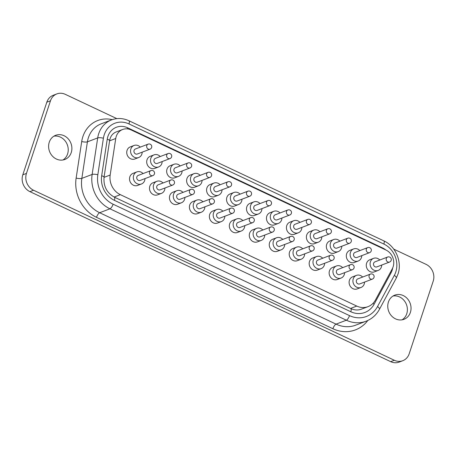<?xml version="1.0" encoding="UTF-8"?>
<svg xmlns="http://www.w3.org/2000/svg" width="456" height="456" viewBox="0 0 456 456"><rect width="100%" height="100%" fill="white"/><g stroke="black" fill="none" stroke-linecap="round" stroke-linejoin="round"><path stroke-width="0.68" d="M150.907 170.59L138.202 175.429A2.69 2.383 69.1 0 0 136.868 176.865A2.69 2.383 69.1 0 0 137.507 179.732A2.69 2.383 69.1 0 0 140.117 180.462L152.823 175.623A2.69 2.69 0 0 0 153.723 171.16A2.69 2.69 0 0 0 150.907 170.59A2.69 2.383 69.1 0 0 149.574 172.026A2.69 2.383 69.1 0 0 151.061 175.531A2.69 2.383 69.1 0 0 152.823 175.623M170.869 179.995L158.164 184.834A2.69 2.383 69.1 0 0 156.83 186.27A2.69 2.383 69.1 0 0 157.468 189.137A2.69 2.383 69.1 0 0 160.079 189.867L172.784 185.028A2.69 2.69 0 0 0 173.685 180.565A2.69 2.69 0 0 0 170.869 179.995A2.69 2.383 69.1 0 0 169.535 181.431A2.69 2.383 69.1 0 0 171.023 184.942A2.69 2.383 69.1 0 0 172.784 185.028M190.83 189.405L178.125 194.239A2.69 2.383 69.1 0 0 176.791 195.681A2.69 2.383 69.1 0 0 177.424 198.548A2.69 2.383 69.1 0 0 180.04 199.278L192.745 194.438A2.69 2.69 0 0 0 193.646 189.975A2.69 2.69 0 0 0 190.83 189.405A2.69 2.383 69.1 0 0 189.496 190.842A2.69 2.383 69.1 0 0 190.984 194.347A2.69 2.383 69.1 0 0 192.745 194.438M210.786 198.81L198.081 203.65A2.69 2.383 69.1 0 0 196.753 205.086A2.69 2.383 69.1 0 0 197.385 207.953A2.69 2.383 69.1 0 0 200.002 208.683L212.707 203.843A2.69 2.69 0 0 0 213.607 199.38A2.69 2.69 0 0 0 210.786 198.81A2.69 2.383 69.1 0 0 209.458 200.247A2.69 2.383 69.1 0 0 210.946 203.752A2.69 2.383 69.1 0 0 212.707 203.843M230.747 208.215L218.042 213.055A2.69 2.383 69.1 0 0 216.714 214.491A2.69 2.383 69.1 0 0 217.347 217.358A2.69 2.383 69.1 0 0 219.963 218.088L232.668 213.248A2.69 2.69 0 0 0 233.569 208.785A2.69 2.69 0 0 0 230.747 208.215A2.69 2.383 69.1 0 0 229.419 209.652A2.69 2.383 69.1 0 0 230.907 213.157A2.69 2.383 69.1 0 0 232.668 213.248M250.709 217.62L238.003 222.46A2.69 2.383 69.1 0 0 236.675 223.902A2.69 2.383 69.1 0 0 237.308 226.769A2.69 2.383 69.1 0 0 239.924 227.493L252.63 222.659A2.69 2.69 0 0 0 253.53 218.196A2.69 2.69 0 0 0 250.709 217.62A2.69 2.383 69.1 0 0 249.381 219.062A2.69 2.383 69.1 0 0 250.868 222.568A2.69 2.383 69.1 0 0 252.63 222.659M270.67 227.031L257.965 231.87A2.69 2.383 69.1 0 0 256.637 233.307A2.69 2.383 69.1 0 0 257.269 236.174A2.69 2.383 69.1 0 0 259.886 236.903L272.585 232.064A2.69 2.69 0 0 0 273.492 227.601A2.69 2.69 0 0 0 270.67 227.031A2.69 2.383 69.1 0 0 269.342 228.467A2.69 2.383 69.1 0 0 270.824 231.973A2.69 2.383 69.1 0 0 272.585 232.064M290.632 236.436L277.926 241.275A2.69 2.383 69.1 0 0 276.598 242.712A2.69 2.383 69.1 0 0 277.231 245.579A2.69 2.383 69.1 0 0 279.841 246.308L292.547 241.469A2.69 2.69 0 0 0 293.453 237.006A2.69 2.69 0 0 0 290.632 236.436A2.69 2.383 69.1 0 0 289.303 237.872A2.69 2.383 69.1 0 0 290.785 241.378A2.69 2.383 69.1 0 0 292.547 241.469M310.593 245.841L297.888 250.68A2.69 2.383 69.1 0 0 296.56 252.122A2.69 2.383 69.1 0 0 297.192 254.989A2.69 2.383 69.1 0 0 299.803 255.713L312.508 250.874A2.69 2.69 0 0 0 313.414 246.417A2.69 2.69 0 0 0 310.593 245.841A2.69 2.383 69.1 0 0 309.259 247.283A2.69 2.383 69.1 0 0 310.747 250.789A2.69 2.383 69.1 0 0 312.508 250.874M330.554 255.252L317.849 260.091A2.69 2.383 69.1 0 0 316.515 261.527A2.69 2.383 69.1 0 0 317.154 264.394A2.69 2.383 69.1 0 0 319.764 265.124L332.47 260.285A2.69 2.69 0 0 0 333.376 255.822A2.69 2.69 0 0 0 330.554 255.252A2.69 2.383 69.1 0 0 329.221 256.688A2.69 2.383 69.1 0 0 330.708 260.194A2.69 2.383 69.1 0 0 332.47 260.285M350.516 264.657L337.81 269.496A2.69 2.383 69.1 0 0 336.477 270.932A2.69 2.383 69.1 0 0 337.115 273.799A2.69 2.383 69.1 0 0 339.726 274.529L352.431 269.69A2.69 2.69 0 0 0 353.332 265.227A2.69 2.69 0 0 0 350.516 264.657A2.69 2.383 69.1 0 0 349.182 266.093A2.69 2.383 69.1 0 0 350.67 269.599A2.69 2.383 69.1 0 0 352.431 269.69M143.064 173.576A6.464 5.723 69.1 0 0 136.857 171.906A6.464 5.723 69.1 0 0 133.665 175.355A6.464 5.723 69.1 0 0 135.187 182.24A6.464 5.723 69.1 0 0 141.463 183.985A6.464 5.723 69.1 0 0 144.655 180.536A6.464 5.723 69.1 0 0 144.979 178.609M136.857 171.906L133.044 173.36A6.464 5.723 69.1 0 0 129.852 176.808A6.464 5.723 69.1 0 0 131.374 183.688A6.464 5.723 69.1 0 0 137.649 185.438L141.463 183.985M163.026 182.981A6.464 5.723 69.1 0 0 156.818 181.311A6.464 5.723 69.1 0 0 153.626 184.76A6.464 5.723 69.1 0 0 155.148 191.645A6.464 5.723 69.1 0 0 161.418 193.39A6.464 5.723 69.1 0 0 164.616 189.941A6.464 5.723 69.1 0 0 164.941 188.014M156.818 181.311L153.005 182.765A6.464 5.723 69.1 0 0 149.813 186.213A6.464 5.723 69.1 0 0 151.335 193.099A6.464 5.723 69.1 0 0 157.605 194.843L161.418 193.39M182.987 192.392A6.464 5.723 69.1 0 0 176.78 190.716A6.464 5.723 69.1 0 0 173.588 194.17A6.464 5.723 69.1 0 0 175.11 201.05A6.464 5.723 69.1 0 0 181.38 202.8A6.464 5.723 69.1 0 0 184.577 199.346A6.464 5.723 69.1 0 0 184.902 197.425M176.78 190.716L172.966 192.17A6.464 5.723 69.1 0 0 169.774 195.624A6.464 5.723 69.1 0 0 171.296 202.504A6.464 5.723 69.1 0 0 177.566 204.254L181.38 202.8M202.943 201.797A6.464 5.723 69.1 0 0 196.741 200.127A6.464 5.723 69.1 0 0 193.549 203.575A6.464 5.723 69.1 0 0 195.071 210.455A6.464 5.723 69.1 0 0 201.341 212.205A6.464 5.723 69.1 0 0 204.533 208.757A6.464 5.723 69.1 0 0 204.864 206.83M196.741 200.127L192.928 201.575A6.464 5.723 69.1 0 0 189.736 205.029A6.464 5.723 69.1 0 0 191.258 211.909A6.464 5.723 69.1 0 0 197.528 213.659L201.341 212.205M222.904 211.202A6.464 5.723 69.1 0 0 216.703 209.532A6.464 5.723 69.1 0 0 213.511 212.98A6.464 5.723 69.1 0 0 215.032 219.866A6.464 5.723 69.1 0 0 221.302 221.61A6.464 5.723 69.1 0 0 224.494 218.162A6.464 5.723 69.1 0 0 224.825 216.235M216.703 209.532L212.889 210.985A6.464 5.723 69.1 0 0 209.697 214.434A6.464 5.723 69.1 0 0 211.219 221.32A6.464 5.723 69.1 0 0 217.489 223.064L221.302 221.61M242.866 220.613A6.464 5.723 69.1 0 0 236.664 218.937A6.464 5.723 69.1 0 0 233.472 222.391A6.464 5.723 69.1 0 0 234.994 229.271A6.464 5.723 69.1 0 0 241.264 231.021A6.464 5.723 69.1 0 0 244.456 227.567A6.464 5.723 69.1 0 0 244.786 225.646M236.664 218.937L232.851 220.39A6.464 5.723 69.1 0 0 229.659 223.845A6.464 5.723 69.1 0 0 231.175 230.725A6.464 5.723 69.1 0 0 237.451 232.469L241.264 231.021M262.827 230.018A6.464 5.723 69.1 0 0 256.625 228.348A6.464 5.723 69.1 0 0 253.433 231.796A6.464 5.723 69.1 0 0 254.95 238.676A6.464 5.723 69.1 0 0 261.225 240.426A6.464 5.723 69.1 0 0 264.417 236.977A6.464 5.723 69.1 0 0 264.742 235.051M256.625 228.348L252.812 229.795A6.464 5.723 69.1 0 0 249.614 233.25A6.464 5.723 69.1 0 0 251.136 240.13A6.464 5.723 69.1 0 0 257.412 241.879L261.225 240.426M282.788 239.423A6.464 5.723 69.1 0 0 276.587 237.753A6.464 5.723 69.1 0 0 273.389 241.201A6.464 5.723 69.1 0 0 274.911 248.087A6.464 5.723 69.1 0 0 281.187 249.831A6.464 5.723 69.1 0 0 284.379 246.382A6.464 5.723 69.1 0 0 284.704 244.456M276.587 237.753L272.773 239.206A6.464 5.723 69.1 0 0 269.576 242.655A6.464 5.723 69.1 0 0 271.098 249.54A6.464 5.723 69.1 0 0 277.373 251.284L281.187 249.831M302.75 248.833A6.464 5.723 69.1 0 0 296.548 247.158A6.464 5.723 69.1 0 0 293.35 250.612A6.464 5.723 69.1 0 0 294.872 257.492A6.464 5.723 69.1 0 0 301.148 259.242A6.464 5.723 69.1 0 0 304.34 255.787A6.464 5.723 69.1 0 0 304.665 253.867M296.548 247.158L292.729 248.611A6.464 5.723 69.1 0 0 289.537 252.065A6.464 5.723 69.1 0 0 291.059 258.945A6.464 5.723 69.1 0 0 297.335 260.69L301.148 259.242M322.711 258.238A6.464 5.723 69.1 0 0 316.504 256.568A6.464 5.723 69.1 0 0 313.312 260.017A6.464 5.723 69.1 0 0 314.834 266.897A6.464 5.723 69.1 0 0 321.109 268.647A6.464 5.723 69.1 0 0 324.301 265.192A6.464 5.723 69.1 0 0 324.626 263.272M316.504 256.568L312.691 258.016A6.464 5.723 69.1 0 0 309.499 261.47A6.464 5.723 69.1 0 0 311.02 268.35A6.464 5.723 69.1 0 0 317.296 270.1L321.109 268.647M342.673 267.643A6.464 5.723 69.1 0 0 336.465 265.973A6.464 5.723 69.1 0 0 333.273 269.422A6.464 5.723 69.1 0 0 334.795 276.308A6.464 5.723 69.1 0 0 341.071 278.052A6.464 5.723 69.1 0 0 344.263 274.603A6.464 5.723 69.1 0 0 344.588 272.677M336.465 265.973L332.652 267.427A6.464 5.723 69.1 0 0 329.46 270.875A6.464 5.723 69.1 0 0 330.982 277.761A6.464 5.723 69.1 0 0 337.252 279.505L341.071 278.052M148.12 144.142L135.415 148.981A2.69 2.383 69.1 0 0 134.081 150.417A2.69 2.383 69.1 0 0 134.714 153.284A2.69 2.383 69.1 0 0 137.33 154.014L150.035 149.175A2.69 2.69 0 0 0 150.936 144.712A2.69 2.69 0 0 0 148.12 144.142A2.69 2.383 69.1 0 0 146.786 145.578A2.69 2.383 69.1 0 0 148.274 149.083A2.69 2.383 69.1 0 0 150.035 149.175M168.076 153.547L155.371 158.386A2.69 2.383 69.1 0 0 154.042 159.822A2.69 2.383 69.1 0 0 154.675 162.689A2.69 2.383 69.1 0 0 157.291 163.419L169.997 158.58A2.69 2.69 0 0 0 170.897 154.117A2.69 2.69 0 0 0 168.076 153.547A2.69 2.383 69.1 0 0 166.748 154.983A2.69 2.383 69.1 0 0 168.235 158.488A2.69 2.383 69.1 0 0 169.997 158.58M188.037 162.952L175.332 167.791A2.69 2.383 69.1 0 0 174.004 169.227A2.69 2.383 69.1 0 0 174.637 172.1A2.69 2.383 69.1 0 0 177.253 172.824L189.958 167.985A2.69 2.69 0 0 0 190.859 163.522A2.69 2.69 0 0 0 188.037 162.952A2.69 2.383 69.1 0 0 186.709 164.388A2.69 2.383 69.1 0 0 188.197 167.899A2.69 2.383 69.1 0 0 189.958 167.985M207.999 172.362L195.293 177.202A2.69 2.383 69.1 0 0 193.965 178.638A2.69 2.383 69.1 0 0 194.598 181.505A2.69 2.383 69.1 0 0 197.214 182.235L209.92 177.395A2.69 2.69 0 0 0 210.82 172.932A2.69 2.69 0 0 0 207.999 172.362A2.69 2.383 69.1 0 0 206.671 173.799A2.69 2.383 69.1 0 0 208.158 177.304A2.69 2.383 69.1 0 0 209.92 177.395M227.96 181.767L215.255 186.607A2.69 2.383 69.1 0 0 213.927 188.043A2.69 2.383 69.1 0 0 214.559 190.91A2.69 2.383 69.1 0 0 217.176 191.64L229.875 186.8A2.69 2.69 0 0 0 230.782 182.337A2.69 2.69 0 0 0 227.96 181.767A2.69 2.383 69.1 0 0 226.632 183.204A2.69 2.383 69.1 0 0 228.114 186.709A2.69 2.383 69.1 0 0 229.875 186.8M247.921 191.172L235.216 196.012A2.69 2.383 69.1 0 0 233.888 197.448A2.69 2.383 69.1 0 0 234.521 200.315A2.69 2.383 69.1 0 0 237.131 201.045L249.837 196.205A2.69 2.69 0 0 0 250.743 191.742A2.69 2.69 0 0 0 247.921 191.172A2.69 2.383 69.1 0 0 246.593 192.609A2.69 2.383 69.1 0 0 248.075 196.12A2.69 2.383 69.1 0 0 249.837 196.205M267.883 200.583L255.178 205.417A2.69 2.383 69.1 0 0 253.849 206.859A2.69 2.383 69.1 0 0 254.482 209.726A2.69 2.383 69.1 0 0 257.093 210.455L269.798 205.616A2.69 2.69 0 0 0 270.704 201.153A2.69 2.69 0 0 0 267.883 200.583A2.69 2.383 69.1 0 0 266.549 202.019A2.69 2.383 69.1 0 0 268.037 205.525A2.69 2.383 69.1 0 0 269.798 205.616M287.844 209.988L275.139 214.827A2.69 2.383 69.1 0 0 273.805 216.264A2.69 2.383 69.1 0 0 274.444 219.131A2.69 2.383 69.1 0 0 277.054 219.86L289.76 215.021A2.69 2.69 0 0 0 290.666 210.558A2.69 2.69 0 0 0 287.844 209.988A2.69 2.383 69.1 0 0 286.51 211.424A2.69 2.383 69.1 0 0 287.998 214.93A2.69 2.383 69.1 0 0 289.76 215.021M307.806 219.393L295.1 224.232A2.69 2.383 69.1 0 0 293.767 225.669A2.69 2.383 69.1 0 0 294.405 228.536A2.69 2.383 69.1 0 0 297.016 229.265L309.721 224.426A2.69 2.69 0 0 0 310.622 219.963A2.69 2.69 0 0 0 307.806 219.393A2.69 2.383 69.1 0 0 306.472 220.829A2.69 2.383 69.1 0 0 307.96 224.335A2.69 2.383 69.1 0 0 309.721 224.426M327.767 228.798L315.062 233.637A2.69 2.383 69.1 0 0 313.728 235.079A2.69 2.383 69.1 0 0 314.361 237.946A2.69 2.383 69.1 0 0 316.977 238.67L329.682 233.837A2.69 2.69 0 0 0 330.583 229.374A2.69 2.69 0 0 0 327.767 228.798A2.69 2.383 69.1 0 0 326.433 230.24A2.69 2.383 69.1 0 0 327.921 233.746A2.69 2.383 69.1 0 0 329.682 233.837M347.723 238.209L335.023 243.048A2.69 2.383 69.1 0 0 333.689 244.484A2.69 2.383 69.1 0 0 334.322 247.351A2.69 2.383 69.1 0 0 336.938 248.081L349.644 243.242A2.69 2.69 0 0 0 350.544 238.779A2.69 2.69 0 0 0 347.723 238.209A2.69 2.383 69.1 0 0 346.395 239.645A2.69 2.383 69.1 0 0 347.882 243.151A2.69 2.383 69.1 0 0 349.644 243.242M367.684 247.614L354.979 252.453A2.69 2.383 69.1 0 0 353.651 253.889A2.69 2.383 69.1 0 0 354.283 256.756A2.69 2.383 69.1 0 0 356.9 257.486L369.605 252.647A2.69 2.69 0 0 0 370.506 248.184A2.69 2.69 0 0 0 367.684 247.614A2.69 2.383 69.1 0 0 366.356 249.05A2.69 2.383 69.1 0 0 367.844 252.556A2.69 2.383 69.1 0 0 369.605 252.647M140.277 147.128A6.464 5.723 69.1 0 0 134.07 145.453A6.464 5.723 69.1 0 0 130.878 148.907A6.464 5.723 69.1 0 0 132.4 155.787A6.464 5.723 69.1 0 0 138.67 157.537A6.464 5.723 69.1 0 0 141.867 154.082A6.464 5.723 69.1 0 0 142.192 152.161M134.07 145.453L130.256 146.906A6.464 5.723 69.1 0 0 127.064 150.36A6.464 5.723 69.1 0 0 128.586 157.24A6.464 5.723 69.1 0 0 134.856 158.99L138.67 157.537M160.233 156.533A6.464 5.723 69.1 0 0 154.031 154.863A6.464 5.723 69.1 0 0 150.839 158.312A6.464 5.723 69.1 0 0 152.361 165.197A6.464 5.723 69.1 0 0 158.631 166.942A6.464 5.723 69.1 0 0 161.823 163.493A6.464 5.723 69.1 0 0 162.154 161.566M154.031 154.863L150.218 156.317A6.464 5.723 69.1 0 0 147.026 159.765A6.464 5.723 69.1 0 0 148.548 166.645A6.464 5.723 69.1 0 0 154.818 168.395L158.631 166.942M180.194 165.938A6.464 5.723 69.1 0 0 173.992 164.268A6.464 5.723 69.1 0 0 170.8 167.717A6.464 5.723 69.1 0 0 172.322 174.602A6.464 5.723 69.1 0 0 178.592 176.347A6.464 5.723 69.1 0 0 181.784 172.898A6.464 5.723 69.1 0 0 182.115 170.971M173.992 164.268L170.179 165.722A6.464 5.723 69.1 0 0 166.987 169.17A6.464 5.723 69.1 0 0 168.509 176.056A6.464 5.723 69.1 0 0 174.779 177.8L178.592 176.347M200.155 175.349A6.464 5.723 69.1 0 0 193.954 173.673A6.464 5.723 69.1 0 0 190.762 177.127A6.464 5.723 69.1 0 0 192.284 184.007A6.464 5.723 69.1 0 0 198.554 185.757A6.464 5.723 69.1 0 0 201.746 182.303A6.464 5.723 69.1 0 0 202.076 180.382M193.954 173.673L190.141 175.127A6.464 5.723 69.1 0 0 186.949 178.581A6.464 5.723 69.1 0 0 188.465 185.461A6.464 5.723 69.1 0 0 194.74 187.211L198.554 185.757M220.117 184.754A6.464 5.723 69.1 0 0 213.915 183.084A6.464 5.723 69.1 0 0 210.723 186.532A6.464 5.723 69.1 0 0 212.239 193.418A6.464 5.723 69.1 0 0 218.515 195.162A6.464 5.723 69.1 0 0 221.707 191.714A6.464 5.723 69.1 0 0 222.032 189.787M213.915 183.084L210.102 184.537A6.464 5.723 69.1 0 0 206.904 187.986A6.464 5.723 69.1 0 0 208.426 194.866A6.464 5.723 69.1 0 0 214.702 196.616L218.515 195.162M240.078 194.159A6.464 5.723 69.1 0 0 233.877 192.489A6.464 5.723 69.1 0 0 230.679 195.937A6.464 5.723 69.1 0 0 232.201 202.823A6.464 5.723 69.1 0 0 238.477 204.567A6.464 5.723 69.1 0 0 241.669 201.119A6.464 5.723 69.1 0 0 241.993 199.192M233.877 192.489L230.063 193.942A6.464 5.723 69.1 0 0 226.866 197.391A6.464 5.723 69.1 0 0 228.388 204.277A6.464 5.723 69.1 0 0 234.663 206.021L238.477 204.567M260.04 203.57A6.464 5.723 69.1 0 0 253.838 201.894A6.464 5.723 69.1 0 0 250.64 205.348A6.464 5.723 69.1 0 0 252.162 212.228A6.464 5.723 69.1 0 0 258.438 213.978A6.464 5.723 69.1 0 0 261.63 210.524A6.464 5.723 69.1 0 0 261.955 208.603M253.838 201.894L250.019 203.347A6.464 5.723 69.1 0 0 246.827 206.802A6.464 5.723 69.1 0 0 248.349 213.682A6.464 5.723 69.1 0 0 254.625 215.431L258.438 213.978M280.001 212.975A6.464 5.723 69.1 0 0 273.794 211.305A6.464 5.723 69.1 0 0 270.602 214.753A6.464 5.723 69.1 0 0 272.124 221.633A6.464 5.723 69.1 0 0 278.399 223.383A6.464 5.723 69.1 0 0 281.591 219.934A6.464 5.723 69.1 0 0 281.916 218.008M273.794 211.305L269.98 212.752A6.464 5.723 69.1 0 0 266.788 216.207A6.464 5.723 69.1 0 0 268.31 223.087A6.464 5.723 69.1 0 0 274.586 224.836L278.399 223.383M299.962 222.38A6.464 5.723 69.1 0 0 293.755 220.71A6.464 5.723 69.1 0 0 290.563 224.158A6.464 5.723 69.1 0 0 292.085 231.044A6.464 5.723 69.1 0 0 298.361 232.788A6.464 5.723 69.1 0 0 301.553 229.339A6.464 5.723 69.1 0 0 301.878 227.413M293.755 220.71L289.942 222.163A6.464 5.723 69.1 0 0 286.75 225.612A6.464 5.723 69.1 0 0 288.272 232.497A6.464 5.723 69.1 0 0 294.542 234.241L298.361 232.788M319.924 231.79A6.464 5.723 69.1 0 0 313.717 230.115A6.464 5.723 69.1 0 0 310.525 233.569A6.464 5.723 69.1 0 0 312.046 240.449A6.464 5.723 69.1 0 0 318.317 242.199A6.464 5.723 69.1 0 0 321.514 238.744A6.464 5.723 69.1 0 0 321.839 236.824M313.717 230.115L309.903 231.568A6.464 5.723 69.1 0 0 306.711 235.022A6.464 5.723 69.1 0 0 308.233 241.902A6.464 5.723 69.1 0 0 314.503 243.646L318.317 242.199M339.88 241.195A6.464 5.723 69.1 0 0 333.678 239.525A6.464 5.723 69.1 0 0 330.486 242.974A6.464 5.723 69.1 0 0 332.008 249.854A6.464 5.723 69.1 0 0 338.278 251.604A6.464 5.723 69.1 0 0 341.476 248.155A6.464 5.723 69.1 0 0 341.8 246.229M333.678 239.525L329.865 240.973A6.464 5.723 69.1 0 0 326.673 244.427A6.464 5.723 69.1 0 0 328.195 251.307A6.464 5.723 69.1 0 0 334.465 253.057L338.278 251.604M359.841 250.6A6.464 5.723 69.1 0 0 353.639 248.93A6.464 5.723 69.1 0 0 350.447 252.379A6.464 5.723 69.1 0 0 351.969 259.264A6.464 5.723 69.1 0 0 358.239 261.009A6.464 5.723 69.1 0 0 361.431 257.56A6.464 5.723 69.1 0 0 361.762 255.634M353.639 248.93L349.826 250.384A6.464 5.723 69.1 0 0 346.634 253.832A6.464 5.723 69.1 0 0 348.156 260.718A6.464 5.723 69.1 0 0 354.426 262.462L358.239 261.009M370.477 274.062L357.772 278.901A2.69 2.383 69.1 0 0 356.438 280.343A2.69 2.383 69.1 0 0 357.071 283.21A2.69 2.383 69.1 0 0 359.687 283.934L372.392 279.095A2.69 2.69 0 0 0 373.293 274.632A2.69 2.69 0 0 0 370.477 274.062A2.69 2.383 69.1 0 0 369.143 275.504A2.69 2.383 69.1 0 0 370.631 279.009A2.69 2.383 69.1 0 0 372.392 279.095M387.646 257.019L374.94 261.858A2.69 2.383 69.1 0 0 373.612 263.3A2.69 2.383 69.1 0 0 374.245 266.167A2.69 2.383 69.1 0 0 376.861 266.891L389.567 262.052A2.69 2.69 0 0 0 390.467 257.594A2.69 2.69 0 0 0 387.646 257.019A2.69 2.383 69.1 0 0 386.317 258.461A2.69 2.383 69.1 0 0 387.805 261.966A2.69 2.383 69.1 0 0 389.567 262.052M362.634 277.054A6.464 5.723 69.1 0 0 356.427 275.378A6.464 5.723 69.1 0 0 353.235 278.833A6.464 5.723 69.1 0 0 354.757 285.712A6.464 5.723 69.1 0 0 361.027 287.462A6.464 5.723 69.1 0 0 364.224 284.008A6.464 5.723 69.1 0 0 364.549 282.087M356.427 275.378L352.613 276.832A6.464 5.723 69.1 0 0 349.421 280.286A6.464 5.723 69.1 0 0 350.943 287.166A6.464 5.723 69.1 0 0 357.213 288.91L361.027 287.462M379.802 260.011A6.464 5.723 69.1 0 0 373.601 258.335A6.464 5.723 69.1 0 0 370.409 261.79A6.464 5.723 69.1 0 0 371.931 268.669A6.464 5.723 69.1 0 0 378.201 270.419A6.464 5.723 69.1 0 0 381.393 266.965A6.464 5.723 69.1 0 0 381.723 265.044M373.601 258.335L369.787 259.789A6.464 5.723 69.1 0 0 366.595 263.243A6.464 5.723 69.1 0 0 368.117 270.123A6.464 5.723 69.1 0 0 374.387 271.867L378.201 270.419M116.246 136.395A12.928 11.446 69.1 0 0 115.744 138.499L110.175 175.03A17.237 15.259 69.1 0 0 120.361 194.666L356.757 306.073A17.237 15.259 69.1 0 0 368.032 306.643A17.237 15.259 69.1 0 0 375.43 300.037L392.268 268.812A12.928 11.446 69.1 0 0 385.97 250.042L131.089 129.926A12.928 11.446 69.1 0 0 122.635 129.493A12.928 11.446 69.1 0 0 116.246 136.395M71.239 152.566A12.928 11.446 -110.9 0 1 64.849 159.469A12.928 11.446 -110.9 0 1 52.303 155.975A12.928 11.446 -110.9 0 1 49.265 142.209A12.928 11.446 -110.9 0 1 55.649 135.312A12.928 11.446 -110.9 0 1 68.195 138.806A12.928 11.446 -110.9 0 1 71.239 152.566M53.893 136.184A12.928 11.446 -110.9 0 1 65.242 141.035A12.928 11.446 -110.9 0 1 67.585 153.957A12.928 11.446 -110.9 0 1 62.956 159.988M410.389 312.4A12.928 11.446 -110.9 0 1 403.999 319.303A12.928 11.446 -110.9 0 1 391.453 315.808A12.928 11.446 -110.9 0 1 388.415 302.043A12.928 11.446 -110.9 0 1 394.799 295.14A12.928 11.446 -110.9 0 1 407.345 298.634A12.928 11.446 -110.9 0 1 410.389 312.4M393.043 296.012A12.928 11.446 -110.9 0 1 404.392 300.863A12.928 11.446 -110.9 0 1 406.735 313.791A12.928 11.446 -110.9 0 1 402.106 319.816M393.745 249.124L426.064 264.355A12.928 11.446 -110.9 0 1 433.2 281.181L409.186 353.799A12.928 11.446 -110.9 0 1 402.796 360.702A12.928 11.446 -110.9 0 1 394.343 360.268L33.584 190.255A12.928 11.446 -110.9 0 1 26.448 173.428L50.468 100.81A12.928 11.446 -110.9 0 1 56.852 93.907A12.928 11.446 -110.9 0 1 65.305 94.341L116.85 118.634M402.796 360.702L399.148 362.092A12.928 11.446 -110.9 0 1 390.695 361.659L29.936 191.645A12.928 11.446 -110.9 0 1 22.8 174.819L46.814 102.201A12.928 11.446 -110.9 0 1 53.204 95.298L56.852 93.907M115.744 138.499L109.588 140.841M394.354 275.344A21.546 19.078 69.1 0 0 395.751 272.101A21.546 19.078 69.1 0 0 383.855 244.057L128.98 123.941A21.546 19.078 69.1 0 0 103.409 138.231L97.835 174.762A25.855 22.891 69.1 0 0 113.111 204.214L349.507 315.62A25.855 22.891 69.1 0 0 377.517 306.563L394.354 275.344A4.309 1.59 -151.7 0 1 396.275 278.103L379.438 309.322A4.309 1.59 28.3 0 0 377.517 306.563M392.696 267.928A17.237 15.259 -110.9 0 1 392.086 270.38A17.237 15.259 -110.9 0 1 390.969 272.967L374.137 304.192A21.546 19.078 -110.9 0 1 350.795 311.739L114.393 200.332A21.546 19.078 -110.9 0 1 101.665 175.788L107.234 139.257A17.237 15.259 -110.9 0 1 127.691 127.822L382.573 247.939A17.237 15.259 -110.9 0 1 385.867 249.991M390.268 272.517A4.309 1.59 28.3 0 1 390.969 272.967M349.507 315.62A4.309 1.476 115.2 0 1 346.355 320.215L109.953 208.808A30.164 26.704 -110.9 0 1 92.135 174.448L97.704 137.917A25.855 22.891 -110.9 0 1 98.707 133.716A25.855 22.891 -110.9 0 1 111.481 119.911L101.186 123.832A25.855 22.891 69.1 0 0 88.413 137.638A25.855 22.891 69.1 0 0 87.409 141.839L81.841 178.37A30.164 26.704 69.1 0 0 99.659 212.73L336.061 324.136A30.164 26.704 69.1 0 0 355.783 325.139L366.077 321.218A30.164 26.704 -110.9 0 1 346.355 320.215L336.061 324.136A4.309 1.476 -64.8 0 0 332.903 328.736L96.501 217.33A34.474 30.523 -110.9 0 1 76.141 178.057L81.709 141.525A30.164 26.704 -110.9 0 1 112.193 119.654M103.409 138.231A4.309 1.077 8.7 0 0 97.704 137.917L87.409 141.839A4.309 1.077 -171.3 0 1 81.709 141.525M367.804 320.488A34.474 30.523 -110.9 0 1 332.903 328.736M46.814 102.201L50.468 100.81M390.695 361.659L394.343 360.268M29.936 191.645L33.584 190.255M22.8 174.819L26.448 173.428M97.835 174.762A4.309 1.077 -171.3 0 0 92.135 174.448L81.841 178.37A4.309 1.077 8.7 0 1 76.141 178.057M113.111 204.214A4.309 1.476 115.2 0 1 109.953 208.808L99.659 212.73A4.309 1.476 -64.8 0 0 96.501 217.33M350.795 311.739A4.309 1.476 -64.8 0 0 350.761 308.552C354.494 310.228 358.068 310.422 361.477 309.139L368.032 306.643M372.911 303.451A4.309 1.59 28.3 0 1 374.137 304.192M114.393 200.332A4.309 1.476 -64.8 0 0 114.359 197.146L350.761 308.552M382.419 248.372A4.309 1.476 -64.8 0 0 382.573 247.939M101.665 175.788A4.309 1.077 8.7 0 1 104.053 177.15C103.358 186.225 106.789 192.894 114.359 197.146M127.287 128.871A4.309 1.476 -64.8 0 0 127.691 127.822M107.234 139.257A4.309 1.077 8.7 0 1 109.622 140.619L104.053 177.15M111.481 119.911C117.272 117.808 123.091 118.087 128.94 120.754A4.309 1.476 115.2 0 1 128.98 123.941M128.94 120.754L383.821 240.871A4.309 1.476 115.2 0 1 383.855 244.057M110.175 175.03L104.019 177.373M120.361 194.666L114.131 197.038M356.757 306.073L350.527 308.444M383.821 240.871C395.648 246.109 402.346 261.898 397.968 274.17L396.275 278.103M109.622 140.619C110.392 136.344 112.546 133.465 116.08 131.989L122.635 129.493M366.077 321.218C371.874 318.943 376.325 314.976 379.438 309.322"/></g></svg>

